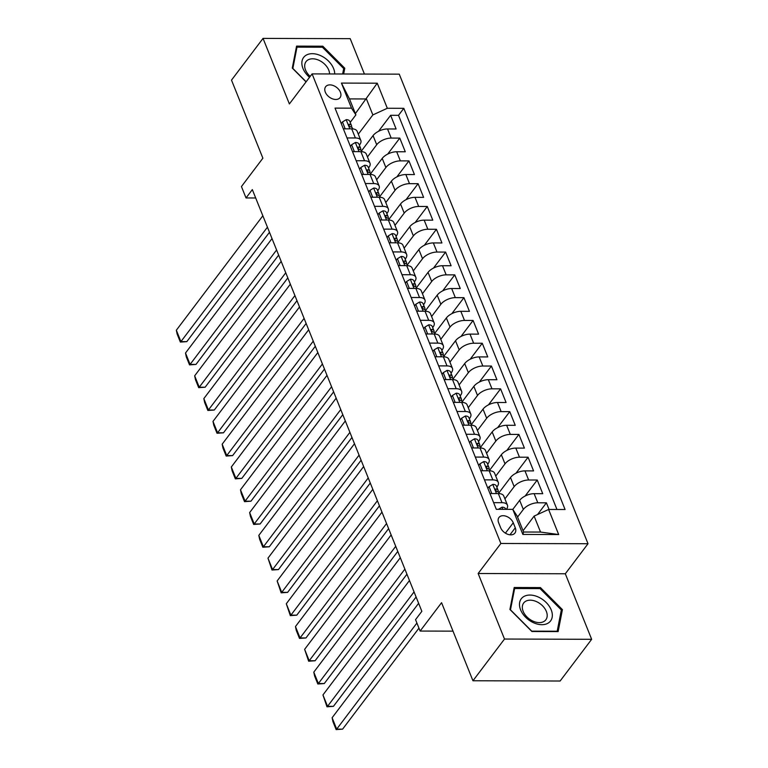 <?xml version="1.0" encoding="UTF-8"?>
<svg xmlns="http://www.w3.org/2000/svg" width="768" height="768" viewBox="0 0 768 768"><rect width="100%" height="100%" fill="white"/><g stroke="black" fill="none" stroke-linecap="round" stroke-linejoin="round"><path stroke-width="1.15" d="M325.315 92.15A9.043 6.077 37.1 0 0 332.448 98.822A9.043 6.077 37.1 0 0 340.061 97.622A9.043 6.077 37.1 0 0 340.387 92.198A9.043 6.077 37.1 0 0 333.254 85.526A9.043 6.077 37.1 0 0 325.642 86.726A9.043 6.077 37.1 0 0 325.315 92.15M364.426 74.054L350.198 38.659L263.04 38.4L231.504 80.122L262.886 158.189L241.44 186.557L246.019 197.952L255.696 197.981M588.019 543.725L399.254 74.16L312.096 73.901L500.861 543.475L588.019 543.725L565.315 573.763L478.147 573.504L504.499 639.043L591.658 639.302L565.315 573.763M591.658 639.302L560.122 681.014L472.954 680.765L441.571 602.688L420.125 631.056L453.014 631.152M504.499 639.043L472.954 680.765M549.072 509.462L546.403 502.819L537.533 514.541M512.813 509.386L519.667 500.323A11.299 5.578 -21.9 0 1 534.134 493.67L542.736 493.699L537.235 480.019L525.139 496.022M499.018 492.71L510.499 477.523A11.299 5.578 158.1 0 1 524.976 470.88L533.568 470.909L528.077 457.229L515.971 473.232M489.859 469.92L501.341 454.733A11.299 5.578 158.1 0 1 515.808 448.09L524.41 448.109L518.909 434.429L506.813 450.432M480.691 447.13L492.173 431.933A11.299 5.578 158.1 0 1 506.65 425.29L515.242 425.318L509.75 411.638L497.645 427.642M471.533 424.33L483.014 409.142A11.299 5.578 158.1 0 1 497.482 402.499L506.083 402.518L500.582 388.848L488.486 404.842M462.365 401.539L473.846 386.352A11.299 5.578 158.1 0 1 488.323 379.699L496.915 379.728L491.424 366.048L479.318 382.051M453.206 378.739L464.688 363.552A11.299 5.578 158.1 0 1 479.155 356.909L487.757 356.928L482.256 343.258L470.16 359.261M444.038 355.949L455.52 340.762A11.299 5.578 158.1 0 1 469.997 334.109L478.589 334.138L473.088 320.458L460.992 336.461M434.88 333.149L446.362 317.962A11.299 5.578 158.1 0 1 460.829 311.318L469.43 311.338L463.93 297.667L451.834 313.67M425.712 310.358L437.194 295.171A11.299 5.578 158.1 0 1 451.661 288.518L460.262 288.547L454.762 274.867L442.666 290.87M416.554 287.558L428.035 272.371A11.299 5.578 158.1 0 1 442.502 265.728L451.104 265.747L445.603 252.077L433.507 268.08M407.386 264.768L418.867 249.581A11.299 5.578 158.1 0 1 433.334 242.928L441.936 242.957L436.435 229.277L424.339 245.28M398.227 241.968L409.709 226.781A11.299 5.578 158.1 0 1 424.176 220.138L432.778 220.166L427.277 206.486L415.181 222.49M389.059 219.178L400.541 203.99A11.299 5.578 158.1 0 1 415.008 197.338L423.61 197.366L418.109 183.686L406.013 199.69M379.901 196.387L391.382 181.19A11.299 5.578 158.1 0 1 405.85 174.547L414.442 174.576L408.95 160.896L396.854 176.899M370.733 173.587L382.214 158.4A11.299 5.578 158.1 0 1 396.682 151.757L405.283 151.776L399.782 138.106L387.686 154.099M347.011 137.942L355.382 137.971A11.299 5.578 -21.9 0 1 360.816 140.429A11.299 5.578 -21.9 0 1 359.76 144.672L359.366 145.19M356.179 160.742L364.541 160.762A11.299 5.578 -21.9 0 1 369.984 163.229A11.299 5.578 -21.9 0 1 368.918 167.472L368.525 167.981M365.338 183.533L373.709 183.562A11.299 5.578 -21.9 0 1 379.142 186.019A11.299 5.578 -21.9 0 1 378.086 190.262L377.693 190.781M374.506 206.333L382.867 206.352A11.299 5.578 -21.9 0 1 388.31 208.81A11.299 5.578 -21.9 0 1 387.245 213.053L386.851 213.571M383.664 229.123L392.035 229.152A11.299 5.578 -21.9 0 1 397.469 231.61A11.299 5.578 -21.9 0 1 396.413 235.853L396.019 236.371M392.832 251.923L401.194 251.942A11.299 5.578 -21.9 0 1 406.637 254.4A11.299 5.578 -21.9 0 1 405.571 258.643L405.178 259.162M402 274.714L410.362 274.742A11.299 5.578 -21.9 0 1 415.795 277.2A11.299 5.578 -21.9 0 1 414.739 281.443L414.346 281.962M411.158 297.504L419.52 297.533A11.299 5.578 -21.9 0 1 424.963 299.99A11.299 5.578 -21.9 0 1 423.898 304.234L423.514 304.752M420.326 320.304L428.688 320.333A11.299 5.578 -21.9 0 1 434.122 322.79A11.299 5.578 -21.9 0 1 433.066 327.034L432.672 327.552M429.485 343.094L437.846 343.123A11.299 5.578 -21.9 0 1 443.29 345.581A11.299 5.578 -21.9 0 1 442.224 349.824L441.84 350.342M438.653 365.894L447.014 365.914A11.299 5.578 -21.9 0 1 452.448 368.381A11.299 5.578 -21.9 0 1 451.392 372.624L450.998 373.142M447.811 388.685L456.173 388.714A11.299 5.578 -21.9 0 1 461.616 391.171A11.299 5.578 -21.9 0 1 460.55 395.414L460.166 395.933M456.979 411.485L465.341 411.504A11.299 5.578 -21.9 0 1 470.774 413.971A11.299 5.578 -21.9 0 1 469.718 418.214L469.325 418.723M466.138 434.275L474.509 434.304A11.299 5.578 -21.9 0 1 479.942 436.762A11.299 5.578 -21.9 0 1 478.877 441.005L478.493 441.523M475.306 457.075L483.667 457.094A11.299 5.578 -21.9 0 1 489.11 459.562A11.299 5.578 -21.9 0 1 488.045 463.795L487.651 464.314M484.464 479.866L492.835 479.894A11.299 5.578 -21.9 0 1 498.269 482.352A11.299 5.578 -21.9 0 1 497.203 486.595L496.819 487.114M420.125 631.056L415.546 619.661L421.853 611.318L252.326 189.61L246.019 197.952M515.27 527.808L513.254 522.787A8.755 5.885 37.1 0 0 506.333 516.326A8.755 5.885 37.1 0 0 498.96 517.488A8.755 5.885 37.1 0 0 498.643 522.749L500.659 527.76A8.755 5.885 37.1 0 0 507.571 534.221A8.755 5.885 37.1 0 0 514.954 533.059A8.755 5.885 37.1 0 0 515.27 527.808L509.971 534.806M355.891 114.874L351.514 108.163L335.021 108.115L496.301 509.309L512.794 509.357L517.171 516.058L523.584 532.013L540.547 532.061L534.125 516.106L548.602 509.462L565.085 509.51L403.814 108.317L387.322 108.269L372.854 114.922L366.442 98.966L349.478 98.909L355.891 114.874L350.198 122.39M351.514 108.163L341.434 83.088L377.242 83.194L387.322 108.269M548.602 509.462L558.682 534.538L522.874 534.432L512.794 509.357M367.459 156.96L376.714 144.72A11.299 5.578 -21.9 0 1 391.19 138.077L399.782 138.106M361.565 150.797L373.056 135.6L376.714 144.72M376.627 179.76L385.882 167.52A11.299 5.578 -21.9 0 1 400.349 160.867L408.95 160.896M385.795 202.55L395.04 190.31A11.299 5.578 -21.9 0 1 409.517 183.667L418.109 183.686M394.954 225.35L404.208 213.11A11.299 5.578 -21.9 0 1 418.675 206.458L427.277 206.486M404.122 248.141L413.366 235.901A11.299 5.578 -21.9 0 1 427.843 229.258L436.435 229.277M413.28 270.941L422.534 258.701A11.299 5.578 -21.9 0 1 437.002 252.048L445.603 252.077M422.448 293.731L431.702 281.491A11.299 5.578 -21.9 0 1 446.17 274.848L454.762 274.867M431.606 316.522L440.861 304.282A11.299 5.578 -21.9 0 1 455.328 297.638L463.93 297.667M440.774 339.322L450.029 327.082A11.299 5.578 -21.9 0 1 464.496 320.438L473.088 320.458M449.933 362.112L459.187 349.872A11.299 5.578 -21.9 0 1 473.654 343.229L482.256 343.258M459.101 384.912L468.355 372.672A11.299 5.578 -21.9 0 1 482.822 366.019L491.424 366.048M468.259 407.702L477.514 395.462A11.299 5.578 -21.9 0 1 491.981 388.819L500.582 388.848M477.427 430.502L486.682 418.262A11.299 5.578 -21.9 0 1 501.149 411.61L509.75 411.638M486.586 453.293L495.84 441.053A11.299 5.578 -21.9 0 1 510.307 434.41L518.909 434.429M495.754 476.093L505.008 463.853A11.299 5.578 -21.9 0 1 519.475 457.2L528.077 457.229M504.912 498.883L514.166 486.643A11.299 5.578 -21.9 0 1 528.634 480L537.235 480.019M517.574 517.056L523.334 509.443A11.299 5.578 -21.9 0 1 537.802 502.79L546.403 502.819M556.963 509.482L398.515 115.325L390.624 115.306L378.528 131.309M373.056 135.6A11.299 5.578 158.1 0 1 387.523 128.957L396.115 128.986L390.624 115.306M489.965 493.546L498.326 493.565A11.299 5.578 -21.9 0 1 503.77 496.032L507.437 505.142A11.299 5.578 -21.9 0 1 506.41 509.338M493.632 502.666L501.994 502.685A11.299 5.578 -21.9 0 1 507.437 505.142M498.269 482.352L494.602 473.232A11.299 5.578 158.1 0 0 489.168 470.774L480.797 470.746M489.11 459.562L485.443 450.442A11.299 5.578 158.1 0 0 480 447.974L471.638 447.955M479.942 436.762L476.275 427.642A11.299 5.578 158.1 0 0 470.842 425.184L462.47 425.155M470.774 413.971L467.117 404.851A11.299 5.578 158.1 0 0 461.674 402.394L453.312 402.365M461.616 391.171L457.949 382.051A11.299 5.578 158.1 0 0 452.515 379.594L444.144 379.574M452.448 368.381L448.79 359.261A11.299 5.578 158.1 0 0 443.347 356.803L434.986 356.774M443.29 345.581L439.622 336.461A11.299 5.578 158.1 0 0 434.189 334.003L425.818 333.984M434.122 322.79L430.464 313.67A11.299 5.578 158.1 0 0 425.021 311.213L416.659 311.184M424.963 299.99L421.296 290.88A11.299 5.578 158.1 0 0 415.862 288.413L407.491 288.394M415.795 277.2L412.138 268.08A11.299 5.578 158.1 0 0 406.694 265.622L398.333 265.594M406.637 254.4L402.97 245.29A11.299 5.578 158.1 0 0 397.536 242.822L389.165 242.803M397.469 231.61L393.802 222.49A11.299 5.578 158.1 0 0 388.368 220.032L380.006 220.003M388.31 208.81L384.643 199.699A11.299 5.578 158.1 0 0 379.2 197.232L370.838 197.213M379.142 186.019L375.475 176.899A11.299 5.578 158.1 0 0 370.042 174.442L361.68 174.413M369.984 163.229L366.317 154.109A11.299 5.578 158.1 0 0 360.874 151.651L352.512 151.622M360.816 140.429L357.149 131.309A11.299 5.578 158.1 0 0 351.715 128.851L343.354 128.822M523.066 530.736L534.125 516.106M478.147 573.504L500.861 543.475M263.04 38.4L289.382 103.939L312.096 73.901M355.382 113.597L377.242 83.194M358.301 134.17L372.854 114.922M398.515 115.325L403.814 108.317M523.584 532.013L522.874 534.432M540.547 532.061L558.682 534.538M341.434 83.088L349.478 98.909M562.416 609.619L540.442 587.578L514.195 587.501L509.914 609.466L531.878 631.498L558.134 631.574L562.416 609.619L561.062 611.405M343.661 73.987L344.784 68.237L322.81 46.205L296.563 46.128L292.282 68.083L306.048 81.888M539.683 588.595L540.442 587.578M322.051 47.222L322.81 46.205M343.43 70.032L344.784 68.237M416.899 623.04L336.701 729.13L342.595 729.149L418.954 628.138M498.461 509.309L502.051 507.168A7.488 3.696 -21.9 0 1 505.536 508.8L505.747 509.338M418.627 603.302L332.122 717.734L336.701 729.13L336.144 729.59L332.938 721.613L332.122 717.734M342.595 729.149L336.144 729.59M520.598 609.83A18.365 12.336 37.1 0 0 541.872 624.691A18.365 12.336 37.1 0 0 551.222 609.917A18.365 12.336 37.1 0 0 529.958 595.056A18.365 12.336 37.1 0 0 520.598 609.83M523.171 611.357A13.901 9.341 37.1 0 0 534.144 621.619A13.901 9.341 37.1 0 0 545.856 619.776A13.901 9.341 37.1 0 0 546.355 611.424A13.901 9.341 37.1 0 0 535.382 601.171A13.901 9.341 37.1 0 0 523.67 603.005A13.901 9.341 37.1 0 0 523.171 611.357M540.058 588.595L561.341 609.946L557.194 631.219L531.763 631.152L510.48 609.802L514.627 588.518L540.058 588.595M513.782 589.642L514.627 588.518M334.714 73.968A18.365 12.336 37.1 0 0 320.774 55.69A18.365 12.336 37.1 0 0 302.89 58.598A18.365 12.336 37.1 0 0 309.533 77.29M329.568 73.949A13.901 9.341 37.1 0 0 319.018 60.317A13.901 9.341 37.1 0 0 306.038 61.632A13.901 9.341 37.1 0 0 310.195 76.406M296.15 48.269L296.995 47.146L322.426 47.222L343.709 68.573L342.653 73.987M306.144 81.763L292.848 68.419L296.995 47.146M414.048 591.907L327.542 706.33L333.427 706.349L416.093 597.005M491.789 493.546L489.091 486.643L492.883 484.378A7.488 3.696 -21.9 0 1 496.368 486L498.115 490.339A7.488 3.696 158.1 0 0 496.234 488.918L495.552 489.11M409.469 580.512L322.954 694.934L327.542 706.33L326.976 706.8L322.954 694.934M498.211 492L498.25 491.155A7.488 3.696 158.1 0 0 498.115 490.339M495.466 489.936L496.234 488.918C494.995 489.552 495.36 490.464 497.338 491.654A7.488 3.696 -21.9 0 1 499.21 493.075L499.43 493.622M333.427 706.349L326.976 706.8M489.091 486.643L487.853 488.285M404.88 569.107L318.374 683.539L324.269 683.558L406.934 574.205M482.621 470.755L479.923 463.843L483.725 461.578A7.488 3.696 -21.9 0 1 487.21 463.21L488.947 467.539A7.488 3.696 158.1 0 0 487.075 466.118L486.394 466.31M400.301 557.712L313.795 672.144L318.374 683.539L317.818 684L314.611 676.022L313.795 672.144M489.043 469.2L489.082 468.365A7.488 3.696 158.1 0 0 488.947 467.539M486.307 467.146L487.075 466.118C485.837 466.752 486.202 467.664 488.17 468.854A7.488 3.696 -21.9 0 1 490.051 470.275L490.272 470.822M324.269 683.558L317.818 684M479.923 463.843L478.685 465.485M395.722 546.317L309.216 660.739L315.101 660.758L397.766 551.414M473.462 447.955L470.765 441.053L474.557 438.787A7.488 3.696 -21.9 0 1 478.042 440.419L479.789 444.749A7.488 3.696 158.1 0 0 477.907 443.328L477.226 443.52M391.142 534.922L304.627 649.344L309.216 660.739L308.65 661.21L304.627 649.344M479.875 446.41L479.923 445.565A7.488 3.696 158.1 0 0 479.789 444.749M477.139 444.346L477.907 443.328C476.669 443.962 477.034 444.874 479.011 446.064A7.488 3.696 -21.9 0 1 480.883 447.485L481.104 448.032M315.101 660.758L308.65 661.21M470.765 441.053L469.526 442.694M386.554 523.517L300.048 637.949L305.942 637.968L388.608 528.614M464.294 425.165L461.597 418.253L465.398 415.987A7.488 3.696 -21.9 0 1 468.883 417.619L470.621 421.949A7.488 3.696 158.1 0 0 468.749 420.538L468.067 420.72M381.974 512.122L295.469 626.554L300.048 637.949L299.491 638.41L296.285 630.432L295.469 626.554M470.717 423.619L470.755 422.774A7.488 3.696 158.1 0 0 470.621 421.949M467.981 421.555L468.749 420.538C467.501 421.162 467.875 422.074 469.843 423.264A7.488 3.696 -21.9 0 1 471.725 424.685L471.946 425.232M305.942 637.968L299.491 638.41M461.597 418.253L460.358 419.894M377.395 500.726L290.89 615.158L296.774 615.168L379.44 505.824M455.136 402.374L452.438 395.462L456.23 393.197A7.488 3.696 -21.9 0 1 459.715 394.829L461.462 399.158A7.488 3.696 158.1 0 0 459.581 397.738L458.899 397.93M372.816 489.331L286.301 603.754L290.89 615.158L290.323 615.619L286.301 603.754M461.549 400.819L461.587 399.974A7.488 3.696 158.1 0 0 461.462 399.158M458.813 398.755L459.581 397.738C458.342 398.371 458.707 399.283 460.685 400.474A7.488 3.696 -21.9 0 1 462.557 401.894L462.778 402.442M296.774 615.168L290.323 615.619M452.438 395.462L451.2 397.104M368.227 477.936L281.722 592.358L287.616 592.378L370.282 483.024M445.968 379.574L443.27 372.662L447.072 370.406A7.488 3.696 -21.9 0 1 450.557 372.029L452.294 376.358A7.488 3.696 158.1 0 0 450.422 374.947L449.741 375.13M363.648 466.531L277.142 580.963L281.722 592.358L281.165 592.829L277.142 580.963M452.39 378.029L452.429 377.184A7.488 3.696 158.1 0 0 452.294 376.358M449.654 375.965L450.422 374.947C449.174 375.571 449.549 376.483 451.517 377.683A7.488 3.696 -21.9 0 1 453.398 379.094L453.619 379.651M287.616 592.378L281.165 592.829M443.27 372.662L442.032 374.304M359.069 455.136L272.563 569.568L278.448 569.578L361.114 460.234M436.81 356.784L434.112 349.872L437.904 347.606A7.488 3.696 -21.9 0 1 441.389 349.238L443.136 353.568A7.488 3.696 158.1 0 0 441.254 352.147L440.573 352.339M354.49 443.741L267.974 558.163L272.563 569.568L271.997 570.029L267.974 558.163M443.222 355.229L443.261 354.394A7.488 3.696 158.1 0 0 443.136 353.568M440.486 353.165L441.254 352.147C440.016 352.781 440.381 353.693 442.358 354.883A7.488 3.696 -21.9 0 1 444.23 356.304L444.451 356.851M278.448 569.578L271.997 570.029M434.112 349.872L432.874 351.514M349.901 432.346L263.395 546.768L269.28 546.787L351.955 437.443M427.642 333.984L424.944 327.082L428.746 324.816A7.488 3.696 -21.9 0 1 432.23 326.438L433.968 330.768A7.488 3.696 158.1 0 0 432.096 329.357L431.405 329.539M345.322 420.941L258.816 535.373L263.395 546.768L262.838 547.238L259.632 539.261L258.816 535.373M434.064 332.438L434.102 331.594A7.488 3.696 158.1 0 0 433.968 330.768M431.328 330.374L432.096 329.357C430.848 329.99 431.222 330.902 433.19 332.093A7.488 3.696 -21.9 0 1 435.072 333.504L435.293 334.061M269.28 546.787L262.838 547.238M424.944 327.082L423.706 328.723M340.742 409.546L254.227 523.978L260.122 523.997L342.787 414.643M418.483 311.194L415.786 304.282L419.578 302.016A7.488 3.696 -21.9 0 1 423.062 303.648L424.81 307.978A7.488 3.696 158.1 0 0 422.928 306.557L422.246 306.749M336.163 398.15L249.648 512.573L254.227 523.978L253.67 524.438L250.464 516.461L249.648 512.573M424.896 309.638L424.934 308.803A7.488 3.696 158.1 0 0 424.81 307.978M422.16 307.574L422.928 306.557C421.69 307.19 422.054 308.102 424.032 309.293A7.488 3.696 -21.9 0 1 425.904 310.714L426.125 311.261M260.122 523.997L253.67 524.438M415.786 304.282L414.538 305.923M331.574 386.755L245.069 501.178L250.954 501.197L333.629 391.853M409.315 288.394L406.618 281.491L410.419 279.226A7.488 3.696 -21.9 0 1 413.904 280.848L415.642 285.178A7.488 3.696 158.1 0 0 413.77 283.766L413.078 283.958M326.995 375.35L240.49 489.782L245.069 501.178L244.512 501.648L241.296 493.67L240.49 489.782M415.738 286.848L415.776 286.003A7.488 3.696 158.1 0 0 415.642 285.178M413.002 284.784L413.77 283.766C412.522 284.4 412.886 285.312 414.864 286.502A7.488 3.696 -21.9 0 1 416.746 287.914L416.966 288.47M250.954 501.197L244.512 501.648M406.618 281.491L405.379 283.133M322.416 363.955L235.901 478.387L241.795 478.406L324.461 369.053M400.157 265.603L397.459 258.691L401.251 256.426A7.488 3.696 -21.9 0 1 404.736 258.058L406.474 262.387A7.488 3.696 158.1 0 0 404.602 260.966L403.92 261.158M317.827 352.56L231.322 466.992L235.901 478.387L235.344 478.848L232.138 470.87L231.322 466.992M406.57 264.048L406.608 263.213A7.488 3.696 158.1 0 0 406.474 262.387M403.834 261.984L404.602 260.966C403.363 261.6 403.728 262.512 405.706 263.702A7.488 3.696 -21.9 0 1 407.578 265.123L407.798 265.67M241.795 478.406L235.344 478.848M397.459 258.691L396.211 260.333M313.248 341.165L226.742 455.587L232.627 455.606L315.302 346.262M390.989 242.803L388.291 235.901L392.083 233.635A7.488 3.696 -21.9 0 1 395.578 235.258L397.315 239.597A7.488 3.696 158.1 0 0 395.443 238.176L394.752 238.368M308.669 329.77L222.163 444.192L226.742 455.587L226.186 456.058L222.97 448.08L222.163 444.192M397.411 241.258L397.45 240.413A7.488 3.696 158.1 0 0 397.315 239.597M394.675 239.194L395.443 238.176C394.195 238.81 394.56 239.722 396.538 240.912A7.488 3.696 -21.9 0 1 398.41 242.333L398.64 242.88M232.627 455.606L226.186 456.058M388.291 235.901L387.053 237.542M304.09 318.365L217.574 432.797L223.469 432.816L306.134 323.462M381.83 220.013L379.133 213.101L382.925 210.835A7.488 3.696 -21.9 0 1 386.41 212.467L388.147 216.797A7.488 3.696 158.1 0 0 386.275 215.376L385.594 215.568M299.501 306.97L212.995 421.402L217.574 432.797L217.018 433.258L213.811 425.28L212.995 421.402M388.243 218.458L388.282 217.622A7.488 3.696 158.1 0 0 388.147 216.797M385.507 216.394L386.275 215.376C385.037 216.01 385.402 216.922 387.379 218.112A7.488 3.696 -21.9 0 1 389.251 219.533L389.472 220.08M223.469 432.816L217.018 433.258M379.133 213.101L377.885 214.742M294.922 295.574L208.416 409.997L214.301 410.016L296.976 300.672M372.662 197.213L369.965 190.31L373.757 188.045A7.488 3.696 -21.9 0 1 377.251 189.677L378.989 194.006A7.488 3.696 158.1 0 0 377.117 192.586L376.426 192.778M290.342 284.179L203.837 398.602L208.416 409.997L207.85 410.467L204.643 402.49L203.837 398.602M379.085 195.667L379.123 194.822A7.488 3.696 158.1 0 0 378.989 194.006M376.339 193.603L377.117 192.586C375.869 193.219 376.234 194.131 378.211 195.322A7.488 3.696 -21.9 0 1 380.083 196.742L380.304 197.29M214.301 410.016L207.85 410.467M369.965 190.31L368.726 191.952M285.763 272.774L199.248 387.206L205.142 387.226L287.808 277.872M363.494 174.422L360.806 167.51L364.598 165.245A7.488 3.696 -21.9 0 1 368.083 166.877L369.821 171.206A7.488 3.696 158.1 0 0 367.949 169.795L367.267 169.978M281.174 261.379L194.669 375.811L199.248 387.206L198.691 387.667L195.485 379.69L194.669 375.811M369.917 172.867L369.955 172.032A7.488 3.696 158.1 0 0 369.821 171.206M367.181 170.813L367.949 169.795C366.71 170.419 367.075 171.331 369.053 172.522A7.488 3.696 -21.9 0 1 370.925 173.942L371.146 174.49M205.142 387.226L198.691 387.667M360.806 167.51L359.558 169.152M276.595 249.984L190.09 364.416L195.974 364.426L278.65 255.082M354.336 151.622L351.638 144.72L355.43 142.454A7.488 3.696 -21.9 0 1 358.915 144.086L360.662 148.416A7.488 3.696 158.1 0 0 358.79 146.995L358.099 147.187M272.016 238.589L185.51 353.011L190.09 364.416L189.523 364.877L186.317 356.899L185.51 353.011M360.758 150.077L360.797 149.232A7.488 3.696 158.1 0 0 360.662 148.416M358.013 148.013L358.79 146.995C357.542 147.629 357.907 148.541 359.885 149.731A7.488 3.696 -21.9 0 1 361.757 151.152L361.978 151.699M195.974 364.426L189.523 364.877M351.638 144.72L350.4 146.362M267.437 227.184L180.922 341.616L186.816 341.635L269.482 232.282M345.168 128.832L342.48 121.92L346.272 119.654A7.488 3.696 -21.9 0 1 349.757 121.286L351.494 125.616A7.488 3.696 158.1 0 0 349.622 124.205L348.941 124.387M262.848 215.789L176.342 330.221L180.922 341.616L180.365 342.077L177.158 334.099L176.342 330.221M351.59 127.286L351.629 126.442A7.488 3.696 158.1 0 0 351.494 125.616M348.854 125.222L349.622 124.205C348.384 124.829 348.749 125.741 350.726 126.941A7.488 3.696 -21.9 0 1 352.598 128.352L352.819 128.909M186.816 341.635L180.365 342.077M342.48 121.92L341.232 123.562M382.214 158.4L385.882 167.52M391.382 181.19L395.04 190.31M400.541 203.99L404.208 213.11M409.709 226.781L413.366 235.901M418.867 249.581L422.534 258.701M428.035 272.371L431.702 281.491M437.194 295.171L440.861 304.282M446.362 317.962L450.029 327.082M455.52 340.762L459.187 349.872M464.688 363.552L468.355 372.672M473.846 386.352L477.514 395.462M483.014 409.142L486.682 418.262M492.173 431.933L495.84 441.053M501.341 454.733L505.008 463.853M510.499 477.523L514.166 486.643M519.667 500.323L523.334 509.443M534.134 493.67L537.802 502.79M387.523 128.957L391.19 138.077M396.682 151.757L400.349 160.867M405.85 174.547L409.517 183.667M415.008 197.338L418.675 206.458M424.176 220.138L427.843 229.258M433.334 242.928L437.002 252.048M442.502 265.728L446.17 274.848M451.661 288.518L455.328 297.638M460.829 311.318L464.496 320.438M469.997 334.109L473.654 343.229M479.155 356.909L482.822 366.019M488.323 379.699L491.981 388.819M497.482 402.499L501.149 411.61M506.65 425.29L510.307 434.41M515.808 448.09L519.475 457.2M524.976 470.88L528.634 480M498.326 493.565L501.994 502.685M489.168 470.774L492.835 479.894M480 447.974L483.667 457.094M470.842 425.184L474.509 434.304M461.674 402.394L465.341 411.504M452.515 379.594L456.173 388.714M443.347 356.803L447.014 365.914M434.189 334.003L437.846 343.123M425.021 311.213L428.688 320.333M415.862 288.413L419.52 297.533M406.694 265.622L410.362 274.742M397.536 242.822L401.194 251.942M388.368 220.032L392.035 229.152M379.2 197.232L382.867 206.352M370.042 174.442L373.709 183.562M360.874 151.651L364.541 160.762M351.715 128.851L355.382 137.971M505.411 533.155L513.254 522.787M501.955 507.226L502.8 509.328M492.787 484.435L496.464 493.565M483.629 461.635L487.296 470.765M474.461 438.845L478.138 447.974M465.302 416.045L468.97 425.174M456.134 393.254L459.811 402.384M446.976 370.454L450.643 379.594M437.808 347.664L441.485 356.794M428.65 324.864L432.317 334.003M419.482 302.074L423.158 311.203M410.323 279.283L413.99 288.413M401.155 256.483L404.832 265.613M391.997 233.693L395.664 242.822M382.829 210.893L386.496 220.022M373.67 188.102L377.338 197.232M364.502 165.302L368.17 174.432M355.344 142.512L359.011 151.642M346.176 119.712L349.843 128.842"/></g></svg>
